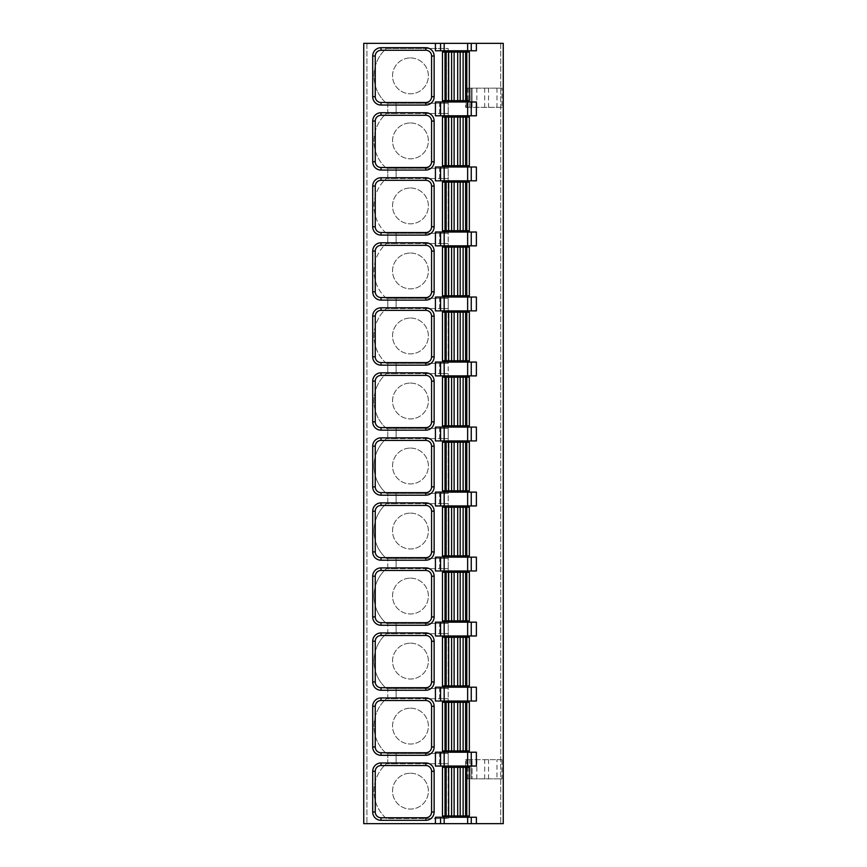<?xml version="1.0" encoding="UTF-8"?>
<svg xmlns="http://www.w3.org/2000/svg" width="867" height="867" viewBox="0 0 867 867"><rect width="100%" height="100%" fill="white"/><g stroke="black" fill="none" stroke-linecap="round" stroke-linejoin="round"><path stroke-width="0.65" stroke-dasharray="4.33 3.25" d="M503.261 43.35L363.739 43.35L366.936 43.35L363.739 43.35L363.739 823.65L503.261 823.65L500.703 823.65L503.261 823.65L503.261 43.35L500.703 43.35L503.261 43.35L503.261 823.65L503.261 43.35M448.217 818.535L448.217 48.465L386.368 48.465A36.479 36.479 0 0 0 386.368 103.26L387.798 103.26L387.798 113.49L386.368 113.49A36.479 36.479 0 0 0 386.368 168.285L387.798 168.285L387.798 178.515L386.368 178.515A36.479 36.479 0 0 0 386.368 233.31L387.798 233.31L387.798 243.54L386.368 243.54A36.479 36.479 0 0 0 386.368 298.335L387.798 298.335L387.798 308.565L386.368 308.565A36.479 36.479 0 0 0 386.368 363.36L387.798 363.36L387.798 373.59L386.368 373.59A36.479 36.479 0 0 0 386.368 428.385L387.798 428.385L387.798 438.615L386.368 438.615A36.479 36.479 0 0 0 386.368 493.41L387.798 493.41L387.798 503.64L386.368 503.64A36.479 36.479 0 0 0 386.368 558.435L387.798 558.435L387.798 568.665L386.368 568.665A36.479 36.479 0 0 0 386.368 623.46L387.798 623.46L387.798 633.69L386.368 633.69A36.479 36.479 0 0 0 386.368 688.485L387.798 688.485L387.798 698.715L386.368 698.715A36.479 36.479 0 0 0 386.368 753.51L387.798 753.51L387.798 763.74L386.368 763.74A36.479 36.479 0 0 0 386.368 818.535L448.217 818.535L386.368 818.535A36.479 36.479 0 0 1 386.368 763.74L448.217 763.74L448.217 818.535M386.368 753.51A36.479 36.479 0 0 1 386.368 698.715L448.217 698.715L448.217 763.74L439.645 763.74L439.645 753.51L387.798 753.51L387.798 763.74L396.121 763.74L396.121 753.51L396.121 763.74L439.645 763.74L439.645 753.51L448.217 753.51L386.368 753.51M386.368 688.485A36.479 36.479 0 0 1 386.368 633.69L448.217 633.69L448.217 698.715L439.645 698.715L439.645 688.485L387.798 688.485L387.798 698.715L396.121 698.715L396.121 688.485L396.121 698.715L439.645 698.715L439.645 688.485L448.217 688.485L386.368 688.485M386.368 623.46A36.479 36.479 0 0 1 386.368 568.665L448.217 568.665L448.217 633.69L439.645 633.69L439.645 623.46L387.798 623.46L387.798 633.69L396.121 633.69L396.121 623.46L396.121 633.69L439.645 633.69L439.645 623.46L448.217 623.46L386.368 623.46M386.368 558.435A36.479 36.479 0 0 1 386.368 503.64L448.217 503.64L448.217 568.665L439.645 568.665L439.645 558.435L387.798 558.435L387.798 568.665L396.121 568.665L396.121 558.435L396.121 568.665L439.645 568.665L439.645 558.435L448.217 558.435L386.368 558.435M386.368 493.41A36.479 36.479 0 0 1 386.368 438.615L448.217 438.615L448.217 503.64L439.645 503.64L439.645 493.41L387.798 493.41L387.798 503.64L396.121 503.64L396.121 493.41L396.121 503.64L439.645 503.64L439.645 493.41L448.217 493.41L386.368 493.41M386.368 428.385A36.479 36.479 0 0 1 386.368 373.59L448.217 373.59L448.217 438.615L439.645 438.615L439.645 428.385L387.798 428.385L387.798 438.615L396.121 438.615L396.121 428.385L396.121 438.615L439.645 438.615L439.645 428.385L448.217 428.385L386.368 428.385M386.368 363.36A36.479 36.479 0 0 1 386.368 308.565L448.217 308.565L448.217 373.59L439.645 373.59L439.645 363.36L387.798 363.36L387.798 373.59L396.121 373.59L396.121 363.36L396.121 373.59L439.645 373.59L439.645 363.36L448.217 363.36L386.368 363.36M386.368 298.335A36.479 36.479 0 0 1 386.368 243.54L448.217 243.54L448.217 308.565L439.645 308.565L439.645 298.335L387.798 298.335L387.798 308.565L396.121 308.565L396.121 298.335L396.121 308.565L439.645 308.565L439.645 298.335L448.217 298.335L386.368 298.335M386.368 233.31A36.479 36.479 0 0 1 386.368 178.515L448.217 178.515L448.217 243.54L439.645 243.54L439.645 233.31L387.798 233.31L387.798 243.54L396.121 243.54L396.121 233.31L396.121 243.54L439.645 243.54L439.645 233.31L448.217 233.31L386.368 233.31M386.368 168.285A36.479 36.479 0 0 1 386.368 113.49L448.217 113.49L448.217 178.515L439.645 178.515L439.645 168.285L387.798 168.285L387.798 178.515L396.121 178.515L396.121 168.285L396.121 178.515L439.645 178.515L439.645 168.285L448.217 168.285L386.368 168.285M386.368 103.26A36.479 36.479 0 0 1 386.368 48.465L448.217 48.465L448.217 113.49L439.645 113.49L439.645 103.26L387.798 103.26L387.798 113.49L396.121 113.49L396.121 103.26L396.121 113.49L439.645 113.49L439.645 103.26L448.217 103.26L386.368 103.26M501.971 759.644L465.666 759.644L465.666 778.848L501.971 778.848L496.975 778.848L496.975 759.644L501.971 759.644L501.971 778.848M465.666 107.356L501.971 107.356L501.971 88.152L465.666 88.152L472.071 88.152L472.06 107.356L465.666 107.356L465.666 88.152M363.739 43.35L363.739 823.65L366.936 823.65L363.739 823.65L363.739 43.35M366.936 43.35L366.936 823.65L366.936 43.35M476.384 50.774L435.418 50.774M435.418 817.245L476.384 817.245M435.418 166.995L476.384 166.995M476.384 180.824L435.418 180.824M435.418 232.02L476.384 232.02M476.384 245.849L435.418 245.849M435.418 297.045L476.384 297.045M476.384 310.874L435.418 310.874M435.418 362.07L476.384 362.07M476.384 375.899L435.418 375.899M435.418 427.095L476.384 427.095M476.384 440.924L435.418 440.924M435.418 492.12L476.384 492.12M476.384 505.949L435.418 505.949M435.418 557.145L476.384 557.145M476.384 570.974L435.418 570.974M435.418 622.17L476.384 622.17M476.384 635.999L435.418 635.999M435.418 687.195L476.384 687.195M476.384 701.024L435.418 701.024M435.418 752.22L476.384 752.22M476.384 766.049L435.418 766.049M442.463 815.966L469.34 815.966L469.34 767.328L442.463 767.328L442.463 815.966M442.463 750.941L469.34 750.941L469.34 702.303L442.463 702.303L442.463 750.941M442.463 685.916L469.34 685.916L469.34 637.278L442.463 637.278L442.463 685.916M442.463 620.891L469.34 620.891L469.34 572.253L442.463 572.253L442.463 620.891M442.463 555.866L469.34 555.866L469.34 507.228L442.463 507.228L442.463 555.866M442.463 490.841L469.34 490.841L469.34 442.203L442.463 442.203L442.463 490.841M442.463 425.816L469.34 425.816L469.34 377.178L442.463 377.178L442.463 425.816M442.463 360.791L469.34 360.791L469.34 312.153L442.463 312.153L442.463 360.791M442.463 295.766L469.34 295.766L469.34 247.128L442.463 247.128L442.463 295.766M442.463 230.741L469.34 230.741L469.34 182.103L442.463 182.103L442.463 230.741M442.463 165.716L469.34 165.716L469.34 117.078L442.463 117.078L442.463 165.716M435.418 101.97L476.384 101.97M476.384 115.799L435.418 115.799M442.463 100.691L469.34 100.691L469.34 52.053L442.463 52.053L442.463 100.691M500.703 43.35L500.703 823.65L500.703 43.35M375.259 771.294L375.259 812A5.755 5.755 0 0 0 381.014 817.765L425.816 817.765A5.755 5.755 0 0 0 431.582 812L431.582 771.294A5.755 5.755 0 0 0 425.816 765.539L381.014 765.539A5.755 5.755 0 0 0 375.259 771.294M375.259 706.269L375.259 746.975A5.755 5.755 0 0 0 381.014 752.74L425.816 752.74A5.755 5.755 0 0 0 431.582 746.975L431.582 706.269A5.755 5.755 0 0 0 425.816 700.514L381.014 700.514A5.755 5.755 0 0 0 375.259 706.269M375.259 641.244L375.259 681.95A5.755 5.755 0 0 0 381.014 687.715L425.816 687.715A5.755 5.755 0 0 0 431.582 681.95L431.582 641.244A5.755 5.755 0 0 0 425.816 635.489L381.014 635.489A5.755 5.755 0 0 0 375.259 641.244M375.259 576.219L375.259 616.925A5.755 5.755 0 0 0 381.014 622.69L425.816 622.69A5.755 5.755 0 0 0 431.582 616.925L431.582 576.219A5.755 5.755 0 0 0 425.816 570.464L381.014 570.464A5.755 5.755 0 0 0 375.259 576.219M375.259 511.194L375.259 551.9A5.755 5.755 0 0 0 381.014 557.665L425.816 557.665A5.755 5.755 0 0 0 431.582 551.9L431.582 511.194A5.755 5.755 0 0 0 425.816 505.439L381.014 505.439A5.755 5.755 0 0 0 375.259 511.194M375.259 446.169L375.259 486.875A5.755 5.755 0 0 0 381.014 492.64L425.816 492.64A5.755 5.755 0 0 0 431.582 486.875L431.582 446.169A5.755 5.755 0 0 0 425.816 440.414L381.014 440.414A5.755 5.755 0 0 0 375.259 446.169M375.259 381.144L375.259 421.85A5.755 5.755 0 0 0 381.014 427.615L425.816 427.615A5.755 5.755 0 0 0 431.582 421.85L431.582 381.144A5.755 5.755 0 0 0 425.816 375.389L381.014 375.389A5.755 5.755 0 0 0 375.259 381.144M375.259 316.119L375.259 356.825A5.755 5.755 0 0 0 381.014 362.59L425.816 362.59A5.755 5.755 0 0 0 431.582 356.825L431.582 316.119A5.755 5.755 0 0 0 425.816 310.364L381.014 310.364A5.755 5.755 0 0 0 375.259 316.119M375.259 251.094L375.259 291.8A5.755 5.755 0 0 0 381.014 297.565L425.816 297.565A5.755 5.755 0 0 0 431.582 291.8L431.582 251.094A5.755 5.755 0 0 0 425.816 245.339L381.014 245.339A5.755 5.755 0 0 0 375.259 251.094M375.259 186.069L375.259 226.775A5.755 5.755 0 0 0 381.014 232.54L425.816 232.54A5.755 5.755 0 0 0 431.582 226.775L431.582 186.069A5.755 5.755 0 0 0 425.816 180.314L381.014 180.314A5.755 5.755 0 0 0 375.259 186.069M375.259 121.044L375.259 161.75A5.755 5.755 0 0 0 381.014 167.515L425.816 167.515A5.755 5.755 0 0 0 431.582 161.75L431.582 121.044A5.755 5.755 0 0 0 425.816 115.289L381.014 115.289A5.755 5.755 0 0 0 375.259 121.044M375.259 56.019L375.259 96.725A5.755 5.755 0 0 0 381.014 102.49L425.816 102.49A5.755 5.755 0 0 0 431.582 96.725L431.582 56.019A5.755 5.755 0 0 0 425.816 50.264L381.014 50.264A5.755 5.755 0 0 0 375.259 56.019M410.459 773.212A17.925 17.925 0 0 1 428.385 791.138A17.925 17.925 0 0 1 410.459 809.063A17.925 17.925 0 0 1 392.534 791.138A17.925 17.925 0 0 1 410.459 773.212A17.925 17.925 0 0 1 428.385 791.138A17.925 17.925 0 0 1 410.459 809.063A17.925 17.925 0 0 1 392.534 791.138A17.925 17.925 0 0 1 410.459 773.212M410.459 708.187A17.925 17.925 0 0 1 428.385 726.112A17.925 17.925 0 0 1 410.459 744.038A17.925 17.925 0 0 1 392.534 726.112A17.925 17.925 0 0 1 410.459 708.187A17.925 17.925 0 0 1 428.385 726.112A17.925 17.925 0 0 1 410.459 744.038A17.925 17.925 0 0 1 392.534 726.112A17.925 17.925 0 0 1 410.459 708.187M410.459 643.162A17.925 17.925 0 0 1 428.385 661.087A17.925 17.925 0 0 1 410.459 679.013A17.925 17.925 0 0 1 392.534 661.087A17.925 17.925 0 0 1 410.459 643.162A17.925 17.925 0 0 1 428.385 661.087A17.925 17.925 0 0 1 410.459 679.013A17.925 17.925 0 0 1 392.534 661.087A17.925 17.925 0 0 1 410.459 643.162M410.459 578.137A17.925 17.925 0 0 1 428.385 596.062A17.925 17.925 0 0 1 410.459 613.988A17.925 17.925 0 0 1 392.534 596.062A17.925 17.925 0 0 1 410.459 578.137A17.925 17.925 0 0 1 428.385 596.062A17.925 17.925 0 0 1 410.459 613.988A17.925 17.925 0 0 1 392.534 596.062A17.925 17.925 0 0 1 410.459 578.137M410.459 513.112A17.925 17.925 0 0 1 428.385 531.038A17.925 17.925 0 0 1 410.459 548.963A17.925 17.925 0 0 1 392.534 531.038A17.925 17.925 0 0 1 410.459 513.112A17.925 17.925 0 0 1 428.385 531.038A17.925 17.925 0 0 1 410.459 548.963A17.925 17.925 0 0 1 392.534 531.038A17.925 17.925 0 0 1 410.459 513.112M410.459 448.087A17.925 17.925 0 0 1 428.385 466.012A17.925 17.925 0 0 1 410.459 483.938A17.925 17.925 0 0 1 392.534 466.012A17.925 17.925 0 0 1 410.459 448.087A17.925 17.925 0 0 1 428.385 466.012A17.925 17.925 0 0 1 410.459 483.938A17.925 17.925 0 0 1 392.534 466.012A17.925 17.925 0 0 1 410.459 448.087M410.459 383.062A17.925 17.925 0 0 1 428.385 400.988A17.925 17.925 0 0 1 410.459 418.913A17.925 17.925 0 0 1 392.534 400.988A17.925 17.925 0 0 1 410.459 383.062A17.925 17.925 0 0 1 428.385 400.988A17.925 17.925 0 0 1 410.459 418.913A17.925 17.925 0 0 1 392.534 400.988A17.925 17.925 0 0 1 410.459 383.062M410.459 318.037A17.925 17.925 0 0 1 428.385 335.962A17.925 17.925 0 0 1 410.459 353.888A17.925 17.925 0 0 1 392.534 335.962A17.925 17.925 0 0 1 410.459 318.037A17.925 17.925 0 0 1 428.385 335.962A17.925 17.925 0 0 1 410.459 353.888A17.925 17.925 0 0 1 392.534 335.962A17.925 17.925 0 0 1 410.459 318.037M410.459 253.012A17.925 17.925 0 0 1 428.385 270.938A17.925 17.925 0 0 1 410.459 288.863A17.925 17.925 0 0 1 392.534 270.938A17.925 17.925 0 0 1 410.459 253.012A17.925 17.925 0 0 1 428.385 270.938A17.925 17.925 0 0 1 410.459 288.863A17.925 17.925 0 0 1 392.534 270.938A17.925 17.925 0 0 1 410.459 253.012M410.459 187.987A17.925 17.925 0 0 1 428.385 205.912A17.925 17.925 0 0 1 410.459 223.838A17.925 17.925 0 0 1 392.534 205.912A17.925 17.925 0 0 1 410.459 187.987A17.925 17.925 0 0 1 428.385 205.912A17.925 17.925 0 0 1 410.459 223.838A17.925 17.925 0 0 1 392.534 205.912A17.925 17.925 0 0 1 410.459 187.987M410.459 122.962A17.925 17.925 0 0 1 428.385 140.887A17.925 17.925 0 0 1 410.459 158.813A17.925 17.925 0 0 1 392.534 140.887A17.925 17.925 0 0 1 410.459 122.962A17.925 17.925 0 0 1 428.385 140.887A17.925 17.925 0 0 1 410.459 158.813A17.925 17.925 0 0 1 392.534 140.887A17.925 17.925 0 0 1 410.459 122.962M410.459 57.937A17.925 17.925 0 0 1 428.385 75.862A17.925 17.925 0 0 1 410.459 93.788A17.925 17.925 0 0 1 392.534 75.862A17.925 17.925 0 0 1 410.459 57.937A17.925 17.925 0 0 1 428.385 75.862A17.925 17.925 0 0 1 410.459 93.788A17.925 17.925 0 0 1 392.534 75.862A17.925 17.925 0 0 1 410.459 57.937M465.666 778.848L496.975 778.848M465.666 759.644L472.071 759.644L472.071 778.848L472.06 759.644L466.121 759.644L496.975 759.644M501.971 88.152L466.121 88.152L472.06 88.152L472.071 107.356L466.121 107.356L501.971 107.356M471.063 778.848L471.063 759.644L471.074 778.848M469.741 778.848L469.741 759.644M467.985 778.848L467.985 759.644M467.064 778.848L467.064 759.644M476.828 778.848L476.828 759.644M484.675 778.848L484.675 759.644M488.544 778.848L488.544 759.644M496.975 88.152L496.975 107.356M488.544 88.152L488.544 107.356M484.675 88.152L484.675 107.356M476.828 88.152L476.828 107.356M471.074 88.152L471.074 107.356L471.063 88.152M467.064 88.152L467.064 107.356M467.985 88.152L467.985 107.356M469.741 88.152L469.741 107.356M466.121 759.644L466.121 778.848M466.121 107.356L466.121 88.152"/><path stroke-width="1.3" d="M440.555 817.245L476.384 817.245L476.384 823.65L503.261 823.65L503.261 43.35L363.739 43.35L363.739 823.65L435.418 823.65L435.418 817.245L440.555 817.245L440.555 823.65L435.418 823.65M435.418 43.35L435.418 50.774L476.384 50.774L476.384 43.35M440.555 166.995L476.384 166.995L476.384 180.824L435.418 180.824L435.418 166.995L440.555 166.995L440.555 180.824M440.555 232.02L476.384 232.02L476.384 245.849L435.418 245.849L435.418 232.02L440.555 232.02L440.555 245.849M440.555 297.045L476.384 297.045L476.384 310.874L435.418 310.874L435.418 297.045L440.555 297.045L440.555 310.874M440.555 362.07L476.384 362.07L476.384 375.899L435.418 375.899L435.418 362.07L440.555 362.07L440.555 375.899M440.555 427.095L476.384 427.095L476.384 440.924L435.418 440.924L435.418 427.095L440.555 427.095L440.555 440.924M440.555 492.12L476.384 492.12L476.384 505.949L435.418 505.949L435.418 492.12L440.555 492.12L440.555 505.949M440.555 557.145L476.384 557.145L476.384 570.974L435.418 570.974L435.418 557.145L440.555 557.145L440.555 570.974M440.555 622.17L476.384 622.17L476.384 635.999L435.418 635.999L435.418 622.17L440.555 622.17L440.555 635.999M440.555 687.195L476.384 687.195L476.384 701.024L435.418 701.024L435.418 687.195L440.555 687.195L440.555 701.024M440.555 752.22L476.384 752.22L476.384 766.049L435.418 766.049L435.418 752.22L440.555 752.22L440.555 766.049M440.555 101.97L476.384 101.97L476.384 115.799L435.418 115.799L435.418 101.97L440.555 101.97L440.555 115.799M476.384 823.65L440.555 823.65M445.02 815.966L442.463 815.966L442.463 767.328L469.34 767.328L469.34 815.966L445.02 815.966L445.02 767.328M375.259 771.294A5.755 5.755 0 0 1 381.014 765.539L425.816 765.539A5.755 5.755 0 0 1 431.582 771.294L431.582 812A5.755 5.755 0 0 1 425.816 817.765L381.014 817.765A5.755 5.755 0 0 1 375.259 812L375.259 771.294L372.702 771.294A8.323 8.323 0 0 1 381.014 762.982L425.816 762.982A8.323 8.323 0 0 1 434.139 771.294L434.139 812A8.323 8.323 0 0 1 425.816 820.323L381.014 820.323A8.323 8.323 0 0 1 372.702 812L372.702 771.294M445.02 750.941L442.463 750.941L442.463 702.303L469.34 702.303L469.34 750.941L445.02 750.941L445.02 702.303M375.259 706.269A5.755 5.755 0 0 1 381.014 700.514L425.816 700.514A5.755 5.755 0 0 1 431.582 706.269L431.582 746.975A5.755 5.755 0 0 1 425.816 752.74L381.014 752.74A5.755 5.755 0 0 1 375.259 746.975L375.259 706.269L372.702 706.269A8.323 8.323 0 0 1 381.014 697.957L425.816 697.957A8.323 8.323 0 0 1 434.139 706.269L434.139 746.975A8.323 8.323 0 0 1 425.816 755.298L381.014 755.298A8.323 8.323 0 0 1 372.702 746.975L372.702 706.269M445.02 685.916L442.463 685.916L442.463 637.278L469.34 637.278L469.34 685.916L445.02 685.916L445.02 637.278M375.259 641.244A5.755 5.755 0 0 1 381.014 635.489L425.816 635.489A5.755 5.755 0 0 1 431.582 641.244L431.582 681.95A5.755 5.755 0 0 1 425.816 687.715L381.014 687.715A5.755 5.755 0 0 1 375.259 681.95L375.259 641.244L372.702 641.244A8.323 8.323 0 0 1 381.014 632.932L425.816 632.932A8.323 8.323 0 0 1 434.139 641.244L434.139 681.95A8.323 8.323 0 0 1 425.816 690.273L381.014 690.273A8.323 8.323 0 0 1 372.702 681.95L372.702 641.244M445.02 620.891L442.463 620.891L442.463 572.253L469.34 572.253L469.34 620.891L445.02 620.891L445.02 572.253M375.259 576.219A5.755 5.755 0 0 1 381.014 570.464L425.816 570.464A5.755 5.755 0 0 1 431.582 576.219L431.582 616.925A5.755 5.755 0 0 1 425.816 622.69L381.014 622.69A5.755 5.755 0 0 1 375.259 616.925L375.259 576.219L372.702 576.219A8.323 8.323 0 0 1 381.014 567.907L425.816 567.907A8.323 8.323 0 0 1 434.139 576.219L434.139 616.925A8.323 8.323 0 0 1 425.816 625.248L381.014 625.248A8.323 8.323 0 0 1 372.702 616.925L372.702 576.219M445.02 555.866L442.463 555.866L442.463 507.228L469.34 507.228L469.34 555.866L445.02 555.866L445.02 507.228M375.259 511.194A5.755 5.755 0 0 1 381.014 505.439L425.816 505.439A5.755 5.755 0 0 1 431.582 511.194L431.582 551.9A5.755 5.755 0 0 1 425.816 557.665L381.014 557.665A5.755 5.755 0 0 1 375.259 551.9L375.259 511.194L372.702 511.194A8.323 8.323 0 0 1 381.014 502.882L425.816 502.882A8.323 8.323 0 0 1 434.139 511.194L434.139 551.9A8.323 8.323 0 0 1 425.816 560.223L381.014 560.223A8.323 8.323 0 0 1 372.702 551.9L372.702 511.194M445.02 490.841L442.463 490.841L442.463 442.203L469.34 442.203L469.34 490.841L445.02 490.841L445.02 442.203M375.259 446.169A5.755 5.755 0 0 1 381.014 440.414L425.816 440.414A5.755 5.755 0 0 1 431.582 446.169L431.582 486.875A5.755 5.755 0 0 1 425.816 492.64L381.014 492.64A5.755 5.755 0 0 1 375.259 486.875L375.259 446.169L372.702 446.169A8.323 8.323 0 0 1 381.014 437.857L425.816 437.857A8.323 8.323 0 0 1 434.139 446.169L434.139 486.875A8.323 8.323 0 0 1 425.816 495.198L381.014 495.198A8.323 8.323 0 0 1 372.702 486.875L372.702 446.169M445.02 425.816L442.463 425.816L442.463 377.178L469.34 377.178L469.34 425.816L445.02 425.816L445.02 377.178M375.259 381.144A5.755 5.755 0 0 1 381.014 375.389L425.816 375.389A5.755 5.755 0 0 1 431.582 381.144L431.582 421.85A5.755 5.755 0 0 1 425.816 427.615L381.014 427.615A5.755 5.755 0 0 1 375.259 421.85L375.259 381.144L372.702 381.144A8.323 8.323 0 0 1 381.014 372.832L425.816 372.832A8.323 8.323 0 0 1 434.139 381.144L434.139 421.85A8.323 8.323 0 0 1 425.816 430.173L381.014 430.173A8.323 8.323 0 0 1 372.702 421.85L372.702 381.144M445.02 360.791L442.463 360.791L442.463 312.153L469.34 312.153L469.34 360.791L445.02 360.791L445.02 312.153M375.259 316.119A5.755 5.755 0 0 1 381.014 310.364L425.816 310.364A5.755 5.755 0 0 1 431.582 316.119L431.582 356.825A5.755 5.755 0 0 1 425.816 362.59L381.014 362.59A5.755 5.755 0 0 1 375.259 356.825L375.259 316.119L372.702 316.119A8.323 8.323 0 0 1 381.014 307.807L425.816 307.807A8.323 8.323 0 0 1 434.139 316.119L434.139 356.825A8.323 8.323 0 0 1 425.816 365.148L381.014 365.148A8.323 8.323 0 0 1 372.702 356.825L372.702 316.119M445.02 295.766L442.463 295.766L442.463 247.128L469.34 247.128L469.34 295.766L445.02 295.766L445.02 247.128M375.259 251.094A5.755 5.755 0 0 1 381.014 245.339L425.816 245.339A5.755 5.755 0 0 1 431.582 251.094L431.582 291.8A5.755 5.755 0 0 1 425.816 297.565L381.014 297.565A5.755 5.755 0 0 1 375.259 291.8L375.259 251.094L372.702 251.094A8.323 8.323 0 0 1 381.014 242.782L425.816 242.782A8.323 8.323 0 0 1 434.139 251.094L434.139 291.8A8.323 8.323 0 0 1 425.816 300.123L381.014 300.123A8.323 8.323 0 0 1 372.702 291.8L372.702 251.094M445.02 230.741L442.463 230.741L442.463 182.103L469.34 182.103L469.34 230.741L445.02 230.741L445.02 182.103M375.259 186.069A5.755 5.755 0 0 1 381.014 180.314L425.816 180.314A5.755 5.755 0 0 1 431.582 186.069L431.582 226.775A5.755 5.755 0 0 1 425.816 232.54L381.014 232.54A5.755 5.755 0 0 1 375.259 226.775L375.259 186.069L372.702 186.069A8.323 8.323 0 0 1 381.014 177.757L425.816 177.757A8.323 8.323 0 0 1 434.139 186.069L434.139 226.775A8.323 8.323 0 0 1 425.816 235.098L381.014 235.098A8.323 8.323 0 0 1 372.702 226.775L372.702 186.069M445.02 165.716L442.463 165.716L442.463 117.078L469.34 117.078L469.34 165.716L445.02 165.716L445.02 117.078M375.259 121.044A5.755 5.755 0 0 1 381.014 115.289L425.816 115.289A5.755 5.755 0 0 1 431.582 121.044L431.582 161.75A5.755 5.755 0 0 1 425.816 167.515L381.014 167.515A5.755 5.755 0 0 1 375.259 161.75L375.259 121.044L372.702 121.044A8.323 8.323 0 0 1 381.014 112.732L425.816 112.732A8.323 8.323 0 0 1 434.139 121.044L434.139 161.75A8.323 8.323 0 0 1 425.816 170.073L381.014 170.073A8.323 8.323 0 0 1 372.702 161.75L372.702 121.044M445.02 100.691L442.463 100.691L442.463 52.053L469.34 52.053L469.34 100.691L445.02 100.691L445.02 52.053M375.259 56.019A5.755 5.755 0 0 1 381.014 50.264L425.816 50.264A5.755 5.755 0 0 1 431.582 56.019L431.582 96.725A5.755 5.755 0 0 1 425.816 102.49L381.014 102.49A5.755 5.755 0 0 1 375.259 96.725L375.259 56.019L372.702 56.019A8.323 8.323 0 0 1 381.014 47.707L425.816 47.707A8.323 8.323 0 0 1 434.139 56.019L434.139 96.725A8.323 8.323 0 0 1 425.816 105.048L381.014 105.048A8.323 8.323 0 0 1 372.702 96.725L372.702 56.019M471.247 817.245L471.247 823.65M471.247 752.22L471.247 766.049M471.247 687.195L471.247 701.024M471.247 622.17L471.247 635.999M471.247 557.145L471.247 570.974M471.247 492.12L471.247 505.949M471.247 427.095L471.247 440.924M471.247 362.07L471.247 375.899M471.247 297.045L471.247 310.874M471.247 232.02L471.247 245.849M471.247 166.995L471.247 180.824M471.247 101.97L471.247 115.799M471.247 43.35L471.247 50.774M467.638 817.245L467.638 823.65M467.638 752.22L467.638 766.049M467.638 687.195L467.638 701.024M467.638 622.17L467.638 635.999M467.638 557.145L467.638 570.974M467.638 492.12L467.638 505.949M467.638 427.095L467.638 440.924M467.638 362.07L467.638 375.899M467.638 297.045L467.638 310.874M467.638 232.02L467.638 245.849M467.638 166.995L467.638 180.824M467.638 101.97L467.638 115.799M467.638 43.35L467.638 50.774M440.555 43.35L440.555 50.774M444.164 817.245L444.164 823.65M444.164 752.22L444.164 766.049M444.164 687.195L444.164 701.024M444.164 622.17L444.164 635.999M444.164 557.145L444.164 570.974M444.164 492.12L444.164 505.949M444.164 427.095L444.164 440.924M444.164 362.07L444.164 375.899M444.164 297.045L444.164 310.874M444.164 232.02L444.164 245.849M444.164 166.995L444.164 180.824M444.164 101.97L444.164 115.799M444.164 43.35L444.164 50.774M466.782 815.966L466.782 767.328M465.633 815.966L465.633 767.328M463.13 815.966L463.13 767.328M460.182 815.966L460.182 767.328M457.689 815.966L457.689 767.328M454.113 815.966L454.113 767.328M451.609 815.966L451.609 767.328M448.662 815.966L448.662 767.328M446.169 815.966L446.169 767.328M381.014 762.982L381.014 765.539M425.816 762.982L425.816 765.539M434.139 771.294L431.582 771.294M434.139 812L431.582 812M425.816 820.323L425.816 817.765M381.014 820.323L381.014 817.765M372.702 812L375.259 812M466.782 750.941L466.782 702.303M465.633 750.941L465.633 702.303M463.13 750.941L463.13 702.303M460.182 750.941L460.182 702.303M457.689 750.941L457.689 702.303M454.113 750.941L454.113 702.303M451.609 750.941L451.609 702.303M448.662 750.941L448.662 702.303M446.169 750.941L446.169 702.303M381.014 697.957L381.014 700.514M425.816 697.957L425.816 700.514M434.139 706.269L431.582 706.269M434.139 746.975L431.582 746.975M425.816 755.298L425.816 752.74M381.014 755.298L381.014 752.74M372.702 746.975L375.259 746.975M466.782 685.916L466.782 637.278M465.633 685.916L465.633 637.278M463.13 685.916L463.13 637.278M460.182 685.916L460.182 637.278M457.689 685.916L457.689 637.278M454.113 685.916L454.113 637.278M451.609 685.916L451.609 637.278M448.662 685.916L448.662 637.278M446.169 685.916L446.169 637.278M381.014 632.932L381.014 635.489M425.816 632.932L425.816 635.489M434.139 641.244L431.582 641.244M434.139 681.95L431.582 681.95M425.816 690.273L425.816 687.715M381.014 690.273L381.014 687.715M372.702 681.95L375.259 681.95M466.782 620.891L466.782 572.253M465.633 620.891L465.633 572.253M463.13 620.891L463.13 572.253M460.182 620.891L460.182 572.253M457.689 620.891L457.689 572.253M454.113 620.891L454.113 572.253M451.609 620.891L451.609 572.253M448.662 620.891L448.662 572.253M446.169 620.891L446.169 572.253M381.014 567.907L381.014 570.464M425.816 567.907L425.816 570.464M434.139 576.219L431.582 576.219M434.139 616.925L431.582 616.925M425.816 625.248L425.816 622.69M381.014 625.248L381.014 622.69M372.702 616.925L375.259 616.925M466.782 555.866L466.782 507.228M465.633 555.866L465.633 507.228M463.13 555.866L463.13 507.228M460.182 555.866L460.182 507.228M457.689 555.866L457.689 507.228M454.113 555.866L454.113 507.228M451.609 555.866L451.609 507.228M448.662 555.866L448.662 507.228M446.169 555.866L446.169 507.228M381.014 502.882L381.014 505.439M425.816 502.882L425.816 505.439M434.139 511.194L431.582 511.194M434.139 551.9L431.582 551.9M425.816 560.223L425.816 557.665M381.014 560.223L381.014 557.665M372.702 551.9L375.259 551.9M466.782 490.841L466.782 442.203M465.633 490.841L465.633 442.203M463.13 490.841L463.13 442.203M460.182 490.841L460.182 442.203M457.689 490.841L457.689 442.203M454.113 490.841L454.113 442.203M451.609 490.841L451.609 442.203M448.662 490.841L448.662 442.203M446.169 490.841L446.169 442.203M381.014 437.857L381.014 440.414M425.816 437.857L425.816 440.414M434.139 446.169L431.582 446.169M434.139 486.875L431.582 486.875M425.816 495.198L425.816 492.64M381.014 495.198L381.014 492.64M372.702 486.875L375.259 486.875M466.782 425.816L466.782 377.178M465.633 425.816L465.633 377.178M463.13 425.816L463.13 377.178M460.182 425.816L460.182 377.178M457.689 425.816L457.689 377.178M454.113 425.816L454.113 377.178M451.609 425.816L451.609 377.178M448.662 425.816L448.662 377.178M446.169 425.816L446.169 377.178M381.014 372.832L381.014 375.389M425.816 372.832L425.816 375.389M434.139 381.144L431.582 381.144M434.139 421.85L431.582 421.85M425.816 430.173L425.816 427.615M381.014 430.173L381.014 427.615M372.702 421.85L375.259 421.85M466.782 360.791L466.782 312.153M465.633 360.791L465.633 312.153M463.13 360.791L463.13 312.153M460.182 360.791L460.182 312.153M457.689 360.791L457.689 312.153M454.113 360.791L454.113 312.153M451.609 360.791L451.609 312.153M448.662 360.791L448.662 312.153M446.169 360.791L446.169 312.153M381.014 307.807L381.014 310.364M425.816 307.807L425.816 310.364M434.139 316.119L431.582 316.119M434.139 356.825L431.582 356.825M425.816 365.148L425.816 362.59M381.014 365.148L381.014 362.59M372.702 356.825L375.259 356.825M466.782 295.766L466.782 247.128M465.633 295.766L465.633 247.128M463.13 295.766L463.13 247.128M460.182 295.766L460.182 247.128M457.689 295.766L457.689 247.128M454.113 295.766L454.113 247.128M451.609 295.766L451.609 247.128M448.662 295.766L448.662 247.128M446.169 295.766L446.169 247.128M381.014 242.782L381.014 245.339M425.816 242.782L425.816 245.339M434.139 251.094L431.582 251.094M434.139 291.8L431.582 291.8M425.816 300.123L425.816 297.565M381.014 300.123L381.014 297.565M372.702 291.8L375.259 291.8M466.782 230.741L466.782 182.103M465.633 230.741L465.633 182.103M463.13 230.741L463.13 182.103M460.182 230.741L460.182 182.103M457.689 230.741L457.689 182.103M454.113 230.741L454.113 182.103M451.609 230.741L451.609 182.103M448.662 230.741L448.662 182.103M446.169 230.741L446.169 182.103M381.014 177.757L381.014 180.314M425.816 177.757L425.816 180.314M434.139 186.069L431.582 186.069M434.139 226.775L431.582 226.775M425.816 235.098L425.816 232.54M381.014 235.098L381.014 232.54M372.702 226.775L375.259 226.775M466.782 165.716L466.782 117.078M465.633 165.716L465.633 117.078M463.13 165.716L463.13 117.078M460.182 165.716L460.182 117.078M457.689 165.716L457.689 117.078M454.113 165.716L454.113 117.078M451.609 165.716L451.609 117.078M448.662 165.716L448.662 117.078M446.169 165.716L446.169 117.078M381.014 112.732L381.014 115.289M425.816 112.732L425.816 115.289M434.139 121.044L431.582 121.044M434.139 161.75L431.582 161.75M425.816 170.073L425.816 167.515M381.014 170.073L381.014 167.515M372.702 161.75L375.259 161.75M466.782 100.691L466.782 52.053M465.633 100.691L465.633 52.053M463.13 100.691L463.13 52.053M460.182 100.691L460.182 52.053M457.689 100.691L457.689 52.053M454.113 100.691L454.113 52.053M451.609 100.691L451.609 52.053M448.662 100.691L448.662 52.053M446.169 100.691L446.169 52.053M381.014 47.707L381.014 50.264M425.816 47.707L425.816 50.264M434.139 56.019L431.582 56.019M434.139 96.725L431.582 96.725M425.816 105.048L425.816 102.49M381.014 105.048L381.014 102.49M372.702 96.725L375.259 96.725"/></g></svg>
